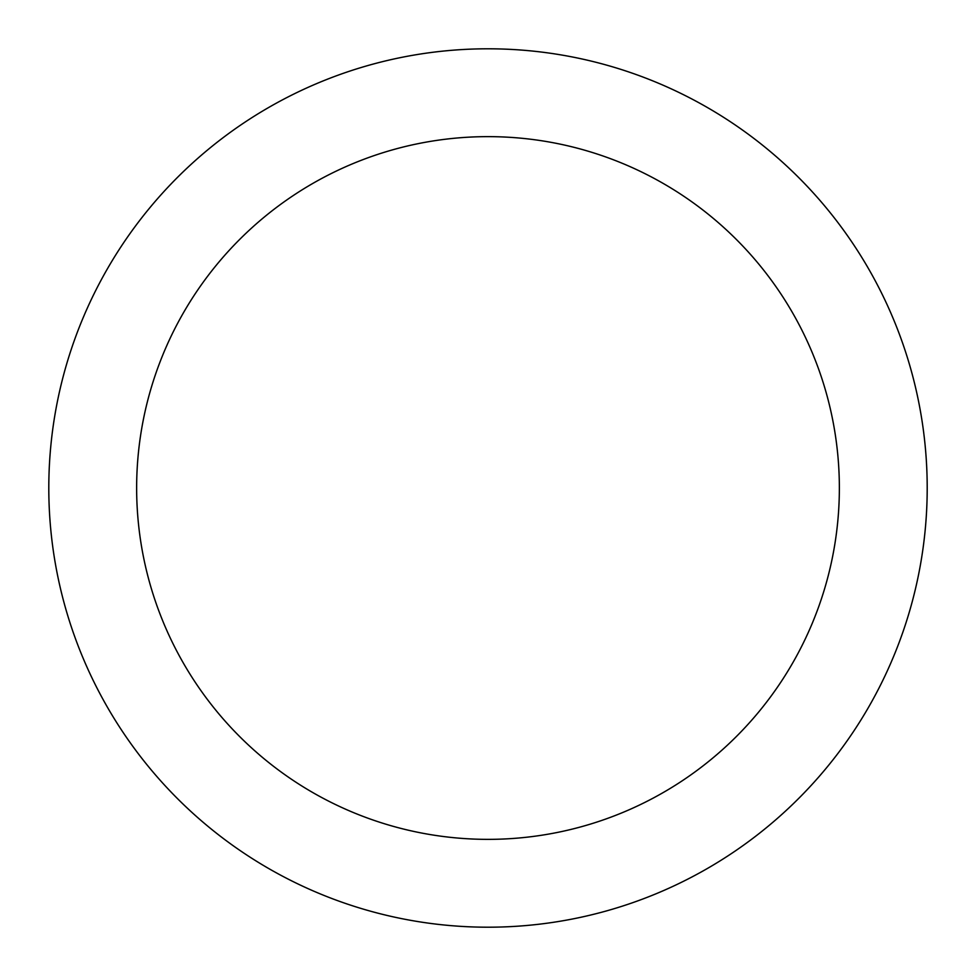 <?xml version="1.0" encoding="UTF-8"?>
<svg xmlns="http://www.w3.org/2000/svg" width="976" height="976" viewBox="0 0 976 976"><rect width="100%" height="100%" fill="white"/><g stroke="black" fill="none" stroke-linecap="round" stroke-linejoin="round"><path stroke-width="1.46" d="M839.36 488A351.36 351.36 0 0 0 488 136.64A351.36 351.36 0 0 0 136.64 488A351.36 351.36 0 0 0 488 839.36A351.36 351.36 0 0 0 839.36 488M927.2 488A439.2 439.2 0 0 0 488 48.8A439.2 439.2 0 0 0 48.8 488A439.2 439.2 0 0 0 488 927.2A439.2 439.2 0 0 0 927.2 488"/></g></svg>
